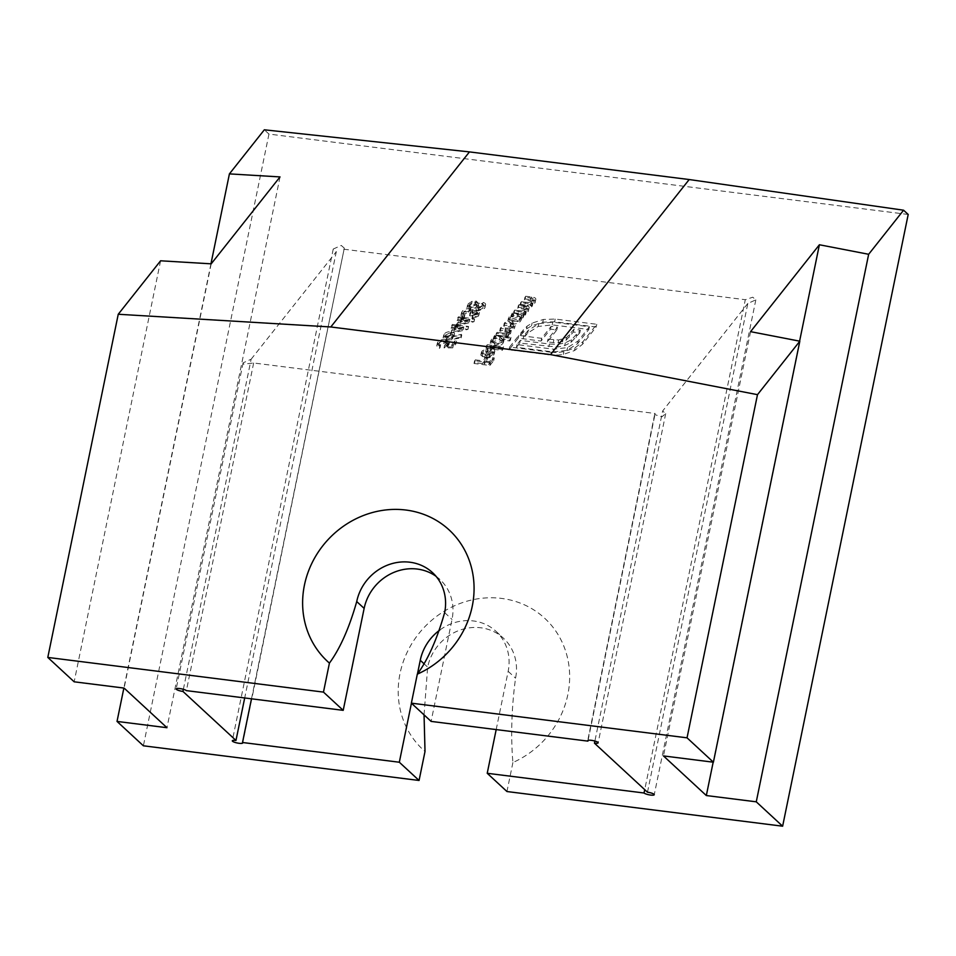 <?xml version="1.0" encoding="UTF-8"?>
<svg xmlns="http://www.w3.org/2000/svg" width="956" height="956" viewBox="0 0 956 956"><rect width="100%" height="100%" fill="white"/><g stroke="black" fill="none" stroke-linecap="round" stroke-linejoin="round"><path stroke-width="0.72" stroke-dasharray="4.78 3.58" d="M424.058 714.885L427.655 667.121A46.904 43.116 132.8 0 1 480.808 627.781A46.904 43.116 132.8 0 1 503.442 638.202A46.904 43.116 132.8 0 1 515.547 678.174C511.556 707.858 510.671 735.977 512.906 762.53A89.553 82.312 -47.2 0 0 569.453 670.885A89.553 82.312 -47.2 0 0 501.518 598.408A89.553 82.312 -47.2 0 0 407.985 650.582A89.553 82.312 -47.2 0 0 425.014 751.476M251.488 698.812L344.315 248.118L341.256 245.453L333.238 249.038L336.297 251.703L244.7 697.952M647.487 792.213L747.819 303.458L755.826 299.873L752.766 297.208L745.298 299.706L644.726 789.656M496.188 729.583L508.15 671.327A46.904 43.116 -47.2 0 0 496.045 631.354A46.904 43.116 -47.2 0 0 473.411 620.946A46.904 43.116 -47.2 0 0 439.712 630.112M436.008 576.289A46.904 43.116 132.8 0 1 439.927 579.479A46.904 43.116 132.8 0 1 452.033 619.452L431.108 721.398M451.053 328.063L454.709 328.517L450.981 333.226L467.878 329.402L457.04 327.836L457.948 326.689L456.323 326.486L455.415 327.633L451.758 327.167L451.053 328.063L452.319 324.431L451.758 327.167M471.189 315.898L475.801 313.688L476.709 315.994L471.917 318.647L478.323 316.209L478.872 315.098L476.494 312.791L472.324 313.544L471.822 312.289L469.468 311.345C465.56 311.357 462.955 312.289 461.629 314.142L460.983 315.42L463.684 318.037L464.389 317.141L462.812 316.089L463.278 314.321L468.631 312.218L470.471 313.998L469.563 315.695L471.189 315.898L471.75 313.162L470.125 312.959L469.563 315.695M477.164 315.11L477.725 312.385L477.164 315.11M462.812 316.089L463.827 311.596L462.812 316.089M484.967 307.45L485.529 304.713L484.991 305.753L478.621 308.155L476.411 306.279L470.519 307.689L467.532 305.167L468.285 303.721L472.109 301.307L475.98 300.961L478.681 303.411L483.115 302.419C485.624 303.183 486.257 304.295 484.991 305.753L484.429 308.489C485.696 307.031 485.062 305.92 482.553 305.155L478.12 306.147L475.431 303.697L471.547 304.044L467.723 306.458L466.97 307.892L469.958 310.425L475.849 309.015L478.06 310.891L484.429 308.489L484.955 307.45M502.987 349.49L486.724 347.446L486.018 348.343L502.282 350.386L503.549 346.765L502.282 350.386M502.94 343.335L503.585 342.069L502.82 340.097L509.739 340.969L510.444 340.073L494.18 338.03L493.475 338.926L495.483 339.177L490.93 341.866L490.237 343.216L493.953 346.395C498.375 346.43 501.362 345.403 502.94 343.335L503.501 340.611C501.948 342.666 498.948 343.682 494.515 343.67L493.953 346.395M343.778 249.205L745.298 299.706M747.819 303.458L662.639 410.996L594.895 741.055M183.373 689.288L251.129 359.241L243.111 362.838L243.374 364.14L253.651 362.993L655.171 413.494L654.633 414.593L661.946 416.78L665.699 413.661L662.639 410.996M251.129 359.241L336.297 251.703M520.578 321.073L521.271 319.71L520.554 317.846L522.705 318.109L523.41 317.225L511.819 315.767L511.113 316.651L513.121 316.902L508.568 319.591L507.875 320.941L511.591 324.132C516.013 324.156 519 323.14 520.578 321.073L521.139 318.336C519.586 320.403 516.587 321.419 512.153 321.395L511.591 324.132M518.331 313.365L514.137 312.839L513.432 313.723L525.023 315.181L525.728 314.297L523.637 314.034L528.106 311.56L529.17 307.856L528.106 311.56C529.445 309.744 528.202 308.597 524.39 308.107L518.475 307.366L517.77 308.25L525.764 309.374L526.565 311.536L521.546 313.616L518.331 313.365L518.881 310.628L522.107 310.879L521.546 313.616M526.995 310.712L527.557 307.975L526.995 310.712M524.975 304.964L520.793 304.438L520.088 305.322L531.667 306.78L532.373 305.896L530.281 305.633L534.763 303.16L535.826 299.455L534.763 303.16C536.089 301.355 534.846 300.196 531.034 299.706L525.119 298.965L524.414 299.861L532.42 300.985L533.221 303.136L528.19 305.215L524.975 304.964L525.537 302.227L528.752 302.49L528.19 305.215M533.651 302.311L534.213 299.575L533.651 302.311M447.145 344.793L447.169 343.073C448.364 341.806 447.826 340.85 445.568 340.24L439.545 342.248L440.656 344.793L439.951 345.69L437.334 343.18L437.884 342.105C439.282 340.169 442.054 339.249 446.213 339.344L449.511 341.949L447.695 344.244L452.284 344.232L454.96 340.862L456.586 341.065L453.359 345.14L444.624 345.152L447.169 343.073L446.607 345.809L444.062 347.888L452.797 347.865L456.024 343.801L454.399 343.598L451.722 346.968L447.133 346.98L448.962 344.686L445.651 342.069C441.529 341.973 438.744 342.893 437.322 344.829L436.761 345.917L439.39 348.426L440.107 347.53L438.983 344.985L445.006 342.977C447.265 343.586 447.802 344.53 446.607 345.809L447.145 344.781M438.577 345.809L439.545 342.248L438.577 345.809M501.374 335.723L496.499 335.102L495.794 335.998L507.385 337.456L508.09 336.56L506.071 336.309L508.496 335.508L510.695 333.226L511.269 330.489L510.265 334.086L509.297 331.421L514.209 329.115L515.212 325.518L514.209 329.115C515.38 327.454 514.185 326.402 510.635 325.972L504.362 325.183L503.657 326.068L509.942 326.856C512.631 327.107 513.539 327.848 512.655 329.091C511.066 330.716 508.484 331.254 504.935 330.704L500.43 330.143L499.725 331.039L505.616 331.78C508.52 331.995 509.56 332.76 508.723 334.062C507.23 335.616 504.78 336.177 501.374 335.723L501.936 332.987C505.342 333.441 507.791 332.891 509.285 331.326L508.723 334.062L509.62 330.692M513.002 328.422L513.563 325.685L513.002 328.422M490.189 350.685L485.05 357.174C482.422 356.504 481.693 355.453 482.888 353.995L487.44 351.629L487.405 350.756L481.549 353.696L480.82 355.094L484.62 358.106L489.149 357.747L493.559 355.19L494.252 353.828L493.595 351.975L490.189 350.685L490.751 347.948L494.156 349.251L493.595 351.975M482.41 354.963L483.437 351.258L482.386 354.951M556.906 355.214L563.347 354.413L574.496 350.565L582.491 344.315L596.197 327.012L554.635 321.79L542.781 322.208L531.512 325.853L526.565 328.864L520.458 335.365L525.394 335.986L527.664 333.118L538.18 326.45L552.186 324.885L588.812 329.485L577.555 343.694L566.956 350.338L553.034 351.928L516.419 347.315L519.765 343.096L557.384 347.052L564.721 345.594L570.935 342.427L579.79 332.819L573.373 332.007L566.203 340.121L558.137 342.726L553.285 342.595L547.406 341.854L556.846 329.928L550.525 329.139L541.072 341.065L518.26 338.137L509.034 349.788L550.584 355.011L556.906 355.214L557.467 352.477L551.146 352.286L550.584 355.011M457.099 320.427L460.756 320.881L457.028 325.59L473.925 321.766L463.086 320.2L463.995 319.053L462.369 318.85L461.461 319.997L457.805 319.531L457.099 320.427L458.366 316.806L457.805 319.531M454.411 334.098L452.929 336.154L461.413 334.337L461.724 335.138L446.667 337.719L443.68 335.186L444.217 334.098C445.484 332.401 447.922 331.577 451.531 331.613C454.423 332.365 455.211 333.536 453.897 335.15L453.335 337.886C454.662 336.285 453.873 335.102 450.969 334.349L443.656 336.835L443.118 337.91L446.105 340.455L461.162 337.874L460.852 337.074L452.367 338.89L454.435 334.098M482.457 363.567L474.726 362.587L474.021 363.483L489.878 365.479L493.714 360.639L492.077 360.436L488.958 364.379L484.083 363.77L487.202 359.826L485.576 359.623L482.457 363.567L483.019 360.83L486.138 356.887L485.576 359.623M908.2 214.467L268.959 134.067L264.334 129.801M268.959 134.067L143.388 745.8M210.953 263.808L123.874 688.057M280.024 176.92L166.965 727.707M211.192 263.832L124.101 688.081M160.584 260.797L74.162 681.807M512.906 762.53L506.955 791.532M750.556 331.66L663.464 755.921M799.598 341.161L713.176 762.171M417.449 673.956L411.439 703.222M253.651 362.993L186.396 690.626M588.071 740.362L655.171 413.494M512.153 321.395L508.437 318.217L509.118 316.854L513.683 314.177L511.675 313.915L512.38 313.03L523.972 314.488L523.255 315.372L521.116 315.11L520.554 317.846M523.255 315.372L522.705 318.109M521.116 315.11L521.833 316.974L521.139 318.336M509.118 316.854L508.568 319.591M513.683 314.177L513.121 316.902M511.675 313.915L511.113 316.651M512.38 313.03L511.819 315.767M523.972 314.488L523.41 317.225M519.729 318.145L520.279 317.081L517.447 314.644L510.576 317.01C509.297 318.563 510.05 319.734 512.846 320.499L519.729 318.145L519.168 320.881L512.285 323.236C509.5 322.483 508.747 321.312 510.014 319.734L516.885 317.38L519.706 319.806L519.168 320.881M512.846 320.499L512.285 323.236M510.576 317.01L509.5 320.774L510.576 317.01M517.447 314.644L516.885 317.38M522.107 310.879L527.126 308.8L526.326 306.649L518.331 305.526L519.036 304.629L524.952 305.37C528.752 305.86 529.994 307.007 528.668 308.824L524.199 311.298L526.29 311.56L525.573 312.457L513.993 310.999L514.698 310.103L514.137 312.839M513.993 310.999L513.432 313.723M514.698 310.103L518.881 310.628M526.326 306.649L525.764 309.374M518.331 305.526L517.77 308.25M519.036 304.629L518.475 307.366M524.199 311.298L523.637 314.034M526.29 311.56L525.728 314.297M525.573 312.457L525.023 315.181M528.752 302.49L533.783 300.399L532.982 298.248L524.975 297.125L525.681 296.229L531.596 296.981C535.408 297.459 536.651 298.607 535.324 300.423L530.843 302.897L532.934 303.16L532.229 304.056L520.638 302.598L521.355 301.702L520.793 304.438M520.638 302.598L520.088 305.322M521.355 301.702L525.537 302.227M532.982 298.248L532.42 300.985M524.975 297.125L524.414 299.861M525.681 296.229L525.119 298.965M530.843 302.897L530.281 305.633M532.934 303.16L532.373 305.896M532.229 304.056L531.667 306.78M444.624 345.152L444.062 347.888M453.359 345.14L452.797 347.865M445.568 340.24L445.006 342.977M440.656 344.793L440.107 347.53M439.951 345.69L439.39 348.426M437.884 342.105L437.322 344.829M446.213 339.344L445.651 342.069M448.926 343.12L448.364 345.845M447.695 344.244L447.133 346.98M452.284 344.232L451.722 346.968M454.96 340.862L454.399 343.598M456.586 341.065L456.024 343.801M509.62 330.68L509.285 331.326C510.134 330.035 509.094 329.27 506.178 329.043L500.287 328.302L500.992 327.406L505.497 327.98C509.046 328.517 511.627 327.98 513.217 326.366C514.101 325.124 513.193 324.383 510.492 324.132L504.218 323.331L504.923 322.447L511.197 323.236C514.746 323.666 515.941 324.717 514.77 326.39L509.859 328.697L510.827 331.35L506.632 333.572L508.652 333.835L507.947 334.72L496.355 333.262L497.06 332.377L496.499 335.102M496.355 333.262L495.794 335.998M497.06 332.377L501.936 332.987M500.287 328.302L499.725 331.039M500.992 327.406L500.43 330.143M504.218 323.331L503.657 326.068M504.923 322.447L504.362 325.183M509.859 328.697L509.297 331.421M509.058 332.772L508.496 335.508M506.632 333.572L506.071 336.309M508.652 333.835L508.09 336.56M507.947 334.72L507.385 337.456M494.515 343.67L490.798 340.479L491.492 339.129L496.045 336.44L494.037 336.189L494.742 335.293L511.006 337.349L510.301 338.233L503.382 337.36L502.82 340.097M510.301 338.233L509.739 340.969M503.382 337.36L504.147 339.344L503.501 340.611M491.492 339.129L490.93 341.866M496.045 336.44L495.483 339.177M494.037 336.189L493.475 338.926M494.742 335.293L494.18 338.03M511.006 337.349L510.444 340.073M492.424 340.3L491.862 343.037L492.938 339.272C491.659 340.838 492.412 341.997 495.208 342.774L502.091 340.42L501.53 343.144L494.646 345.51C491.862 344.746 491.109 343.586 492.376 342.009L499.247 339.643C502.103 340.396 502.856 341.567 501.53 343.144L502.641 339.344L499.809 336.918L492.938 339.272L492.436 340.312M495.208 342.774L494.646 345.51M499.809 336.918L499.247 339.643M502.091 340.42L502.641 339.344M502.844 347.649L486.58 345.606L487.285 344.71L486.724 347.446M486.58 345.606L486.018 348.343M487.285 344.71L503.549 346.765M494.156 349.251L494.814 351.103L494.121 352.453L489.711 355.023L485.182 355.369L481.382 352.37L482.111 350.971L487.954 348.02L488.002 348.892L483.437 351.258C482.242 352.704 482.959 353.756 485.612 354.437L485.05 357.174M485.612 354.437L490.751 347.948M494.121 352.453L493.559 355.19M489.711 355.023L489.149 357.747M485.182 355.369L484.62 358.106M482.111 350.971L481.549 353.696M487.954 348.02L487.405 350.756M488.002 348.892L487.44 351.629M491.468 349.024L487.118 354.521L490.165 353.959L492.734 352.226C493.858 350.936 493.439 349.872 491.468 349.024L490.918 351.76C492.878 352.597 493.296 353.672 492.173 354.963L489.603 356.696L486.556 357.257L490.918 351.76M492.734 352.226L492.173 354.963L492.734 352.226M490.165 353.959L489.603 356.696M487.118 354.521L486.556 357.257M551.146 352.286L509.596 347.052L518.821 335.401L541.634 338.328L551.086 326.402L557.408 327.203L547.967 339.117L558.698 340.001L566.765 337.384L573.935 329.282L580.352 330.083L571.497 339.703L565.283 342.857L557.946 344.315L549.413 344.017L520.327 340.36L516.981 344.59L553.596 349.191L567.517 347.602L578.117 340.957L589.374 326.749L552.747 322.148L538.742 323.726L528.226 330.394L525.955 333.25L521.02 332.64L527.115 326.139L532.074 323.116L543.343 319.471L555.197 319.053L596.759 324.287L583.052 341.579L575.058 347.841L563.909 351.677L563.347 354.413M575.058 347.841L574.496 350.565M563.909 351.677L557.467 352.477M509.596 347.052L509.034 349.788M518.821 335.401L518.26 338.137M523.757 336.022L523.195 338.759L523.721 336.07M541.634 338.328L541.072 341.065M551.086 326.402L550.525 329.139M557.408 327.203L556.846 329.928M547.967 339.117L547.406 341.854M553.847 339.858L553.285 342.595M558.698 340.001L558.137 342.726M563.096 339.117L562.534 341.854M566.765 337.384L566.203 340.121M569.68 334.648L569.119 337.384M573.935 329.282L573.373 332.007M580.352 330.083L579.79 332.819M576.659 334.755L576.098 337.48M571.497 339.703L570.935 342.427M565.283 342.857L564.721 345.594M557.946 344.315L557.384 347.052M549.413 344.017L548.852 346.753M520.327 340.36L519.765 343.096M516.981 344.59L516.419 347.315M553.596 349.191L553.034 351.928M567.517 347.602L566.956 350.338M578.117 340.957L577.555 343.694M589.374 326.749L588.812 329.485M552.747 322.148L552.186 324.885M538.742 323.726L538.18 326.45M528.226 330.394L527.664 333.118M525.955 333.25L525.394 335.986M521.02 332.64L520.458 335.365M523.29 329.772L522.729 332.497M532.074 323.116L531.512 325.853M543.343 319.471L542.781 322.208M555.197 319.053L554.635 321.79M596.759 324.287L596.197 327.012M583.052 341.579L582.491 344.315M483.115 302.419L482.553 305.155M478.621 308.155L478.06 310.891M476.411 306.279L475.849 309.015M470.519 307.689L469.958 310.425M468.285 303.721L467.723 306.458M472.109 301.307L471.547 304.044M475.98 300.961L475.431 303.697M478.681 303.411L478.12 306.147M483.832 304.665L483.33 305.597L482.457 303.315L478.275 304.928L479.303 307.258L483.33 305.597L482.768 308.334L478.741 309.995L477.713 307.665L481.896 306.051L482.768 308.334L483.82 304.665M479.303 307.258L478.741 309.995M478.275 304.928L477.331 308.43L478.275 304.928M482.457 303.315L481.896 306.051M476.662 304.701L476.112 307.438L470.615 309.529L468.763 307.772L469.348 306.649L474.69 304.582C476.709 305.263 477.175 306.207 476.112 307.438L476.662 304.701C477.737 303.482 477.271 302.526 475.252 301.857L469.91 303.912L469.324 305.036L471.177 306.792L476.662 304.701M471.177 306.792L470.615 309.529M469.91 303.912L469.348 306.649M475.252 301.857L474.69 304.582M470.125 312.959L471.021 311.262L469.193 309.481L463.827 311.596L463.373 313.353L464.951 314.416L464.246 315.301L461.545 312.696L462.19 311.405C463.481 309.565 466.098 308.633 470.029 308.609L472.384 309.565L472.885 310.808L477.056 310.055L479.434 312.361L478.884 313.472L472.479 315.922L477.271 313.257L476.363 310.951L475.801 313.688M476.363 310.951L471.75 313.162M469.193 309.481L468.631 312.218M464.951 314.416L464.389 317.141M464.246 315.301L463.684 318.037M462.19 311.405L461.629 314.142M470.029 308.609L469.468 311.345M472.384 309.565L471.822 312.289M472.885 310.808L472.324 313.544M477.056 310.055L476.494 312.791M478.884 313.472L478.323 316.209M472.479 315.922L471.917 318.647M473.184 315.026L472.623 317.762M458.366 316.806L462.023 317.261L462.931 316.113L464.556 316.317L463.648 317.464L474.63 318.85L457.589 322.865L461.318 318.157L460.756 320.881M457.589 322.865L457.028 325.59M461.318 318.157L457.661 317.691M462.023 317.261L461.461 319.997M462.931 316.113L462.369 318.85M464.556 316.317L463.995 319.053M463.648 317.464L463.086 320.2M474.63 318.85L474.068 321.575M474.487 319.029L473.925 321.766M462.943 318.36L460.601 321.312L469.838 319.22L462.943 318.36L462.381 321.085L469.276 321.957L460.039 324.048L462.381 321.085M469.838 319.22L469.276 321.957M460.601 321.312L460.039 324.048M452.319 324.431L455.976 324.897L456.884 323.749L458.51 323.953L457.601 325.1L468.583 326.486L451.543 330.501L455.271 325.793L454.709 328.517M451.543 330.501L450.981 333.226M455.271 325.793L451.614 325.327M455.976 324.897L455.415 327.633M456.884 323.749L456.323 326.486M458.51 323.953L457.948 326.689M457.601 325.1L457.04 327.836M468.583 326.486L468.022 329.211M468.44 326.665L467.878 329.402M456.896 325.996L454.554 328.948L463.78 326.856L456.896 325.996L456.335 328.721L463.23 329.593L453.992 331.684L456.335 328.721M463.78 326.856L463.23 329.593M454.554 328.948L453.992 331.684M446.667 337.719L446.105 340.455M444.217 334.098L443.656 336.835M451.531 331.613L450.969 334.349M452.929 336.154L452.367 338.89M461.413 334.337L460.852 337.074M461.724 335.138L461.162 337.874M445.46 335.078L444.899 337.815L445.878 334.265L447.312 336.823L452.116 335.126L451.555 337.862L446.751 339.547L445.317 336.99L450.18 335.221C452.116 335.831 452.582 336.715 451.555 337.862L452.116 335.126C453.144 333.979 452.678 333.106 450.742 332.497L445.472 335.09M447.312 336.823L446.751 339.547M450.742 332.497L450.18 335.221M486.138 356.887L487.763 357.09L484.644 361.033L489.52 361.643L492.639 357.699L494.264 357.903L490.44 362.742L474.582 360.747L475.287 359.862L474.726 362.587M474.582 360.747L474.021 363.483M475.287 359.862L483.019 360.83M487.763 357.09L487.202 359.826M484.644 361.033L484.083 363.77M489.52 361.643L488.958 364.379M492.639 357.699L492.077 360.436M494.264 357.903L493.714 360.639M490.44 362.742L489.878 365.479M508.15 671.327L515.547 678.174M444.636 612.605L452.033 619.452M423.675 663.428L427.655 667.121M523.78 306.207L523.219 308.943M524.952 305.37L524.39 308.107M530.425 297.806L529.863 300.543M531.596 296.981L531.034 299.706M506.178 329.043L505.616 331.78M505.497 327.98L504.935 330.704M510.492 324.132L509.942 326.856M511.197 323.236L510.635 325.972M527.115 326.139L526.565 328.864M452.14 337.193L451.591 339.918M344.315 248.118L242.74 742.943M755.826 299.873L654.251 794.711M496.045 631.354L503.442 638.202M432.53 572.632L439.927 579.479M654.633 414.593L587.689 740.685M665.699 413.661L598.133 742.824M243.111 362.838L176.179 688.929M333.238 249.038L232.296 740.804M521.833 316.974L521.271 319.71M508.437 318.217L507.875 320.941M520.279 317.081L519.717 319.818M437.322 343.18L436.761 345.917M449.523 341.949L448.962 344.686M504.147 339.344L503.585 342.069M490.798 340.479L490.237 343.216M494.814 351.103L494.252 353.828M481.382 352.37L480.82 355.094M467.52 305.167L466.958 307.892M469.324 305.036L468.763 307.772M471.021 311.262L470.46 313.998M463.302 312.636L462.74 315.372M461.533 312.684L460.971 315.42M479.446 312.361L478.884 315.098M443.668 335.186L443.106 337.91"/><path stroke-width="1.43" d="M244.7 697.952L235.977 740.446A5.33 1.159 -168.4 0 0 232.296 740.804A5.33 1.159 -168.4 0 0 239.06 743.302A5.33 1.159 -168.4 0 0 242.74 742.943A5.33 1.159 -168.4 0 0 242.513 742.501L251.488 698.812M644.726 789.656L644.033 793.002A5.33 1.159 -168.4 0 0 650.57 795.057A5.33 1.159 -168.4 0 0 654.251 794.711A5.33 1.159 -168.4 0 0 647.487 792.213L594.453 743.182A5.33 1.159 -168.4 0 0 598.133 742.824A5.33 1.159 -168.4 0 0 593.138 740.625A5.33 1.159 -168.4 0 0 587.689 740.685A5.33 1.159 -168.4 0 0 587.916 741.127L588.071 740.362M411.439 703.222L399.321 762.231L419.063 780.466L143.388 745.8L117.026 721.422L166.965 727.707L124.101 688.081L74.162 681.807L47.8 657.429L323.475 692.108L343.204 710.344L364.14 608.398A46.904 43.116 132.8 0 1 417.294 569.059A46.904 43.116 132.8 0 1 436.008 576.289M417.318 674.159C428.013 659.556 437.107 639.038 444.636 612.605A46.904 43.116 -47.2 0 0 432.53 572.632A46.904 43.116 -47.2 0 0 409.897 562.224A46.904 43.116 -47.2 0 0 356.731 601.551C349.215 627.984 340.109 648.503 329.426 663.106A89.553 82.312 132.8 0 1 335.998 532.002A89.553 82.312 132.8 0 1 463.541 548.039A89.553 82.312 132.8 0 1 417.318 674.159L411.367 703.162L687.041 737.829L713.403 762.207L663.464 755.921L706.329 795.547L756.268 801.821L782.629 826.199L506.955 791.532L487.225 773.285L496.188 729.583M229.416 173.884L280.024 176.92L211.192 263.832L160.584 260.797L118.245 314.261L330.8 326.976L469.456 151.896L264.334 129.801L229.416 173.884L210.953 263.808M123.874 688.057L117.026 721.422M118.245 314.261L47.8 657.429M469.456 151.896L689.192 179.537L903.575 210.201L868.657 254.284L819.388 244.76L750.556 331.66L799.825 341.196L757.487 394.661L687.041 737.829M757.487 394.661L550.537 354.604L689.192 179.537M330.8 326.976L550.537 354.604M323.475 692.108L329.426 663.106M903.575 210.201L908.2 214.467L782.629 826.199M399.321 762.231L242.513 742.501M235.977 740.446L182.943 691.427L183.373 689.288M343.204 710.344L186.396 690.626A5.33 1.159 -168.4 0 0 180.732 688.702A5.33 1.159 -168.4 0 0 176.179 688.929A5.33 1.159 -168.4 0 0 182.943 691.427M439.712 630.112A46.904 43.116 -47.2 0 0 420.258 660.273L417.449 673.956M411.367 703.162L431.108 721.398L587.916 741.127M644.033 793.002L487.225 773.285M419.063 780.466L425.014 751.476L424.058 714.885M799.825 341.196L713.403 762.207M819.388 244.76L799.598 341.161M713.176 762.171L706.329 795.547M868.657 254.284L756.268 801.821M594.895 741.055L594.453 743.182M356.731 601.551L364.14 608.398M420.258 660.273L423.675 663.428"/></g></svg>
